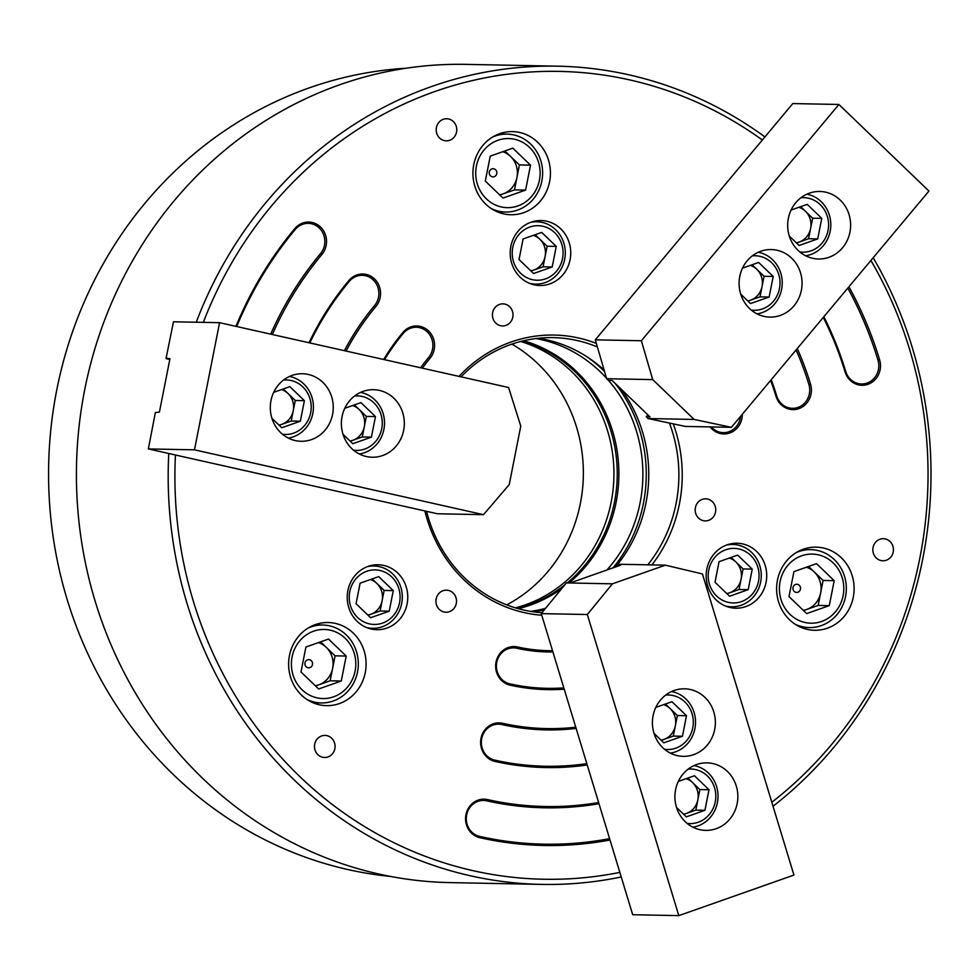 <?xml version="1.0" encoding="UTF-8"?>
<svg xmlns="http://www.w3.org/2000/svg" width="980" height="980" viewBox="0 0 980 980"><rect width="100%" height="100%" fill="white"/><g stroke="black" fill="none" stroke-linecap="round" stroke-linejoin="round"><path stroke-width="1.47" d="M406.271 587.081A32.475 30.27 91.1 0 0 378.133 564.762A32.475 30.27 91.1 0 0 348.709 607.367A32.475 30.27 91.1 0 0 376.859 629.699A32.475 30.27 91.1 0 0 406.271 587.081M765.233 565.582A32.475 30.27 91.1 0 0 737.083 543.251A32.475 30.27 91.1 0 0 707.67 585.869A32.475 30.27 91.1 0 0 735.808 608.2A32.475 30.27 91.1 0 0 765.233 565.582M364.205 651.112A41.564 38.747 91.1 0 0 328.178 622.533A41.564 38.747 91.1 0 0 290.521 677.07A41.564 38.747 91.1 0 0 326.548 705.649A41.564 38.747 91.1 0 0 364.205 651.112M319.027 624.946A41.564 38.747 91.1 0 0 316.846 624.113M852.208 575.726A41.564 38.747 91.1 0 0 816.181 547.146A41.564 38.747 91.1 0 0 778.524 601.696A41.564 38.747 91.1 0 0 814.552 630.275A41.564 38.747 91.1 0 0 852.208 575.726M807.03 549.572A41.564 38.747 91.1 0 0 804.85 548.726M456.006 597.763A11.037 10.29 91.1 0 0 446.439 590.168A11.037 10.29 91.1 0 0 436.431 604.66A11.037 10.29 91.1 0 0 446.01 612.243A11.037 10.29 91.1 0 0 456.006 597.763M334.572 743.011A11.037 10.29 91.1 0 0 324.993 735.417A11.037 10.29 91.1 0 0 314.997 749.908A11.037 10.29 91.1 0 0 324.564 757.491A11.037 10.29 91.1 0 0 334.572 743.011M715.241 506.427A11.037 10.29 91.1 0 0 705.673 498.832A11.037 10.29 91.1 0 0 695.678 513.324A11.037 10.29 91.1 0 0 705.245 520.907A11.037 10.29 91.1 0 0 715.241 506.427M892.927 546.277A11.037 10.29 91.1 0 0 883.36 538.694A11.037 10.29 91.1 0 0 873.352 553.173A11.037 10.29 91.1 0 0 882.919 560.768A11.037 10.29 91.1 0 0 892.927 546.277M569.258 242.881A32.475 30.27 91.1 0 0 541.107 220.549A32.475 30.27 91.1 0 0 511.683 263.167A32.475 30.27 91.1 0 0 539.833 285.499A32.475 30.27 91.1 0 0 569.258 242.881M548.53 160.193A41.564 38.747 91.1 0 0 512.503 131.614A41.564 38.747 91.1 0 0 474.835 186.163A41.564 38.747 91.1 0 0 510.862 214.743A41.564 38.747 91.1 0 0 548.53 160.193M503.34 134.04A41.564 38.747 91.1 0 0 501.172 133.207M512.516 311.456A11.037 10.29 91.1 0 0 502.948 303.861A11.037 10.29 91.1 0 0 492.94 318.353A11.037 10.29 91.1 0 0 502.507 325.936A11.037 10.29 91.1 0 0 512.516 311.456M456.276 126.347A11.037 10.29 91.1 0 0 446.709 118.752A11.037 10.29 91.1 0 0 436.7 133.243A11.037 10.29 91.1 0 0 446.268 140.838A11.037 10.29 91.1 0 0 456.276 126.347M610.001 840.007A370.22 345.083 -88.9 0 1 479.943 837.716A19.49 18.167 -88.9 0 1 466.443 824.719A19.49 18.167 -88.9 0 1 487.477 799.57A331.252 308.749 91.1 0 0 598.621 802.547M598.976 803.71A332.551 309.962 -88.9 0 1 486.754 800.832A18.191 16.954 91.1 0 0 467.117 824.315A18.191 16.954 91.1 0 0 479.722 836.43A368.921 343.87 91.1 0 0 609.597 838.66M587.204 764.964A292.285 272.428 -88.9 0 1 494.998 761.423A19.49 18.167 -88.9 0 1 481.499 748.426A19.49 18.167 -88.9 0 1 502.532 723.277A253.306 236.107 91.1 0 0 575.726 727.221M576.093 728.422A254.616 237.319 -88.9 0 1 501.809 724.539A18.191 16.954 91.1 0 0 482.185 748.022A18.191 16.954 91.1 0 0 494.79 760.137A290.987 271.215 91.1 0 0 586.799 763.641M564.174 689.185A214.338 199.785 -88.9 0 1 510.066 685.13A19.49 18.167 -88.9 0 1 496.554 672.145A19.49 18.167 -88.9 0 1 517.587 646.984A175.371 163.452 91.1 0 0 552.524 650.683M552.916 651.957A176.669 164.665 -88.9 0 1 516.864 648.245A18.191 16.954 91.1 0 0 497.24 671.729A18.191 16.954 91.1 0 0 509.845 683.844A213.04 198.573 91.1 0 0 563.782 687.874M175.432 455.002A403.993 376.553 91.1 0 0 193.415 601.475A403.993 376.553 91.1 0 0 619.838 872.396M771.823 802.277A403.993 376.553 91.1 0 0 909.526 349.174A403.993 376.553 91.1 0 0 870.914 260.46M873.192 257.74A409.199 381.404 -88.9 0 1 912.258 347.508A409.199 381.404 -88.9 0 1 773.036 806.246M621.234 876.978A409.199 381.404 -88.9 0 1 541.56 884.401A409.199 381.404 -88.9 0 1 186.923 603.068A409.199 381.404 -88.9 0 1 168.781 453.507M196.257 322.224A409.199 381.404 -88.9 0 1 557.62 66.175L465.868 64.374A409.199 381.404 91.1 0 0 95.17 601.267A409.199 381.404 91.1 0 0 449.808 882.6L541.56 884.401M538.155 338.296A137.702 128.343 -88.9 0 1 604.146 370.109M621.296 389.293A137.702 128.343 -88.9 0 1 642.451 431.715A137.702 128.343 -88.9 0 1 617.045 565.056M541.756 615.256A140.299 130.769 -88.9 0 1 427.133 519.13A140.299 130.769 -88.9 0 1 424.891 510.96M459.007 376.394A140.299 130.769 -88.9 0 1 596.342 343.416M673.26 423.875A140.299 130.769 -88.9 0 1 675.808 431.519A140.299 130.769 -88.9 0 1 651.884 564.897M647.829 564.823A137.702 128.343 91.1 0 0 672.574 432.315A137.702 128.343 91.1 0 0 669.414 423.054M597.384 346.981A137.702 128.343 91.1 0 0 553.235 337.635A137.702 128.343 91.1 0 0 461.053 376.859M426.557 511.327A137.702 128.343 91.1 0 0 428.493 518.31A137.702 128.343 91.1 0 0 542.001 612.721M742.326 414.258A19.49 18.167 -88.9 0 1 730.382 432.768A19.49 18.167 -88.9 0 1 710.157 426.913M797.267 348.549A292.285 272.428 -88.9 0 1 810.521 384.062A19.49 18.167 -88.9 0 1 798.872 408.648A19.49 18.167 -88.9 0 1 775.976 396.226A253.306 236.107 91.1 0 0 770.623 380.412M848.925 286.76A370.22 345.083 -88.9 0 1 879.599 359.721A19.49 18.167 -88.9 0 1 867.949 384.319A19.49 18.167 -88.9 0 1 845.054 371.885A331.252 308.749 91.1 0 0 823.298 317.422M383.67 359.488A214.338 199.785 -88.9 0 1 402.915 332.453A19.49 18.167 -88.9 0 1 428.566 330.921A19.49 18.167 -88.9 0 1 429.926 358.435A175.371 163.452 91.1 0 0 422.356 368.174M309.019 342.743A292.285 272.428 -88.9 0 1 348.892 280.5A19.49 18.167 -88.9 0 1 374.544 278.969A19.49 18.167 -88.9 0 1 375.904 306.483A253.306 236.107 91.1 0 0 346.05 351.06M235.935 326.352A370.22 345.083 -88.9 0 1 294.87 228.548A19.49 18.167 -88.9 0 1 320.521 227.017A19.49 18.167 -88.9 0 1 321.881 254.531A331.252 308.749 91.1 0 0 272.354 334.523M762.342 139.993A403.993 376.553 91.1 0 0 203.338 322.359M557.62 66.175A409.199 381.404 -88.9 0 1 764.914 136.918M617.388 566.318L617.008 565.068A137.702 128.343 -88.9 0 1 615.428 567.016M544.268 609.94A137.702 128.343 -88.9 0 1 532.789 611.728M270.701 334.156A332.551 309.962 -88.9 0 1 320.509 253.649A18.191 16.954 91.1 0 0 319.235 227.972A18.191 16.954 91.1 0 0 295.299 229.406A368.921 343.87 91.1 0 0 236.719 326.524M823.861 316.736A332.551 309.962 -88.9 0 1 845.74 371.469A18.191 16.954 91.1 0 0 867.104 383.07A18.191 16.954 91.1 0 0 877.97 360.113A368.921 343.87 91.1 0 0 847.798 288.12M771.199 379.726A254.616 237.319 -88.9 0 1 776.662 395.81A18.191 16.954 91.1 0 0 798.026 407.411A18.191 16.954 91.1 0 0 808.892 384.454A290.987 271.215 91.1 0 0 796.091 349.958M711.321 426.937A18.191 16.954 91.1 0 0 729.071 431.702A18.191 16.954 91.1 0 0 740.549 416.39M344.384 350.681A254.616 237.319 -88.9 0 1 374.532 305.601A18.191 16.954 91.1 0 0 373.257 279.925A18.191 16.954 91.1 0 0 349.321 281.358A290.987 271.215 91.1 0 0 309.815 342.927M420.628 367.782A176.669 164.665 -88.9 0 1 428.554 357.553A18.191 16.954 91.1 0 0 427.28 331.877A18.191 16.954 91.1 0 0 403.344 333.31A213.04 198.573 91.1 0 0 384.515 359.685M499.616 212.709A41.564 38.747 91.1 0 0 501.809 211.962M803.294 628.241A41.564 38.747 91.1 0 0 805.499 627.494M315.291 703.628A41.564 38.747 91.1 0 0 317.496 702.868M523.565 340.771A137.96 128.588 -88.9 0 1 612.574 431.041A137.96 128.588 -88.9 0 1 570.017 582.132M586.885 356.732A140.556 131.014 -88.9 0 1 604.562 371.518M615.073 383.303A140.556 131.014 -88.9 0 1 639.817 430.722A140.556 131.014 -88.9 0 1 613.039 567.861M606.926 570.005A137.96 128.588 91.1 0 0 636.571 431.519A137.96 128.588 91.1 0 0 608.531 380.448M606.498 378.158A137.96 128.588 91.1 0 0 535.95 338.553M561.626 588.711A137.96 128.588 -88.9 0 1 518.31 608.69M530.596 611.385A137.96 128.588 91.1 0 0 545.603 608.311M520.674 341.481A137.702 128.343 -88.9 0 1 607.637 431.041A137.702 128.343 -88.9 0 1 515.456 607.857M511.903 344.115A146.792 136.82 -88.9 0 1 576.644 427.427A146.792 136.82 -88.9 0 1 506.783 604.88M517.085 608.347A137.702 128.343 91.1 0 0 564.602 585.06M567.91 582.377A137.702 128.343 91.1 0 0 610.932 431.102A137.702 128.343 91.1 0 0 522.34 341.065M390.42 876.426A405.304 377.766 -88.9 0 1 105.816 259.284A405.304 377.766 -88.9 0 1 406.296 68.208M683.501 814.147A18.191 16.954 91.1 0 0 686.502 813.412A18.191 16.954 91.1 0 0 697.833 799.852A18.191 16.954 91.1 0 0 697.368 790.456A18.191 16.954 91.1 0 0 692.591 782.579A18.191 16.954 91.1 0 0 686.11 778.696M687.09 823.372A27.281 25.431 91.1 0 0 714.567 787.785A27.281 25.431 91.1 0 0 688.156 769.141M694.073 765.576A31.176 29.057 -88.9 0 1 716.601 786.548A31.176 29.057 -88.9 0 1 692.86 827.169M683.746 814.38L695.812 810.129L699.867 789.574L687.899 778.059M676.531 807.447L686.331 816.867L704.939 810.301L708.993 789.758L694.44 775.756L678.295 781.44M699.867 789.574L708.993 789.758M695.812 810.129L704.939 810.301M661.01 740.108A18.191 16.954 91.1 0 0 664.011 739.361A18.191 16.954 91.1 0 0 675.342 725.812A18.191 16.954 91.1 0 0 674.877 716.405A18.191 16.954 91.1 0 0 670.1 708.528A18.191 16.954 91.1 0 0 663.607 704.645M664.587 749.32A27.281 25.431 91.1 0 0 692.064 713.746A27.281 25.431 91.1 0 0 665.653 695.102M671.582 691.537A31.176 29.057 -88.9 0 1 694.11 712.509A31.176 29.057 -88.9 0 1 670.369 753.118M661.243 740.341L673.309 736.09L677.376 715.535L665.395 704.02M654.04 733.395L663.827 742.828L682.448 736.262L686.502 715.706L671.949 701.717L655.804 707.401M677.376 715.535L686.502 715.706M673.309 736.09L682.448 736.262M726.744 593.513A18.191 16.954 91.1 0 0 729.745 592.765A18.191 16.954 91.1 0 0 741.076 579.217A18.191 16.954 91.1 0 0 740.623 569.809A18.191 16.954 91.1 0 0 735.833 561.932A18.191 16.954 91.1 0 0 729.353 558.049M709.447 584.19A27.281 25.431 91.1 0 0 741.505 601.585A27.281 25.431 91.1 0 0 757.81 567.151A27.281 25.431 91.1 0 0 725.751 549.755A27.281 25.431 91.1 0 0 709.447 584.19M726.45 545.101A31.176 29.057 -88.9 0 1 732.832 544.476A31.176 29.057 -88.9 0 1 759.843 565.913A31.176 29.057 -88.9 0 1 731.607 606.816A31.176 29.057 -88.9 0 1 725.261 605.934M726.989 593.745L739.055 589.495L743.11 568.939L731.141 557.424M737.683 555.121L719.075 561.675L715.008 582.23L729.573 596.232L748.181 589.666L752.236 569.111L737.683 555.121M743.11 568.939L752.236 569.111M739.055 589.495L748.181 589.666M349.983 440.988A18.191 16.954 91.1 0 0 352.984 440.241A18.191 16.954 91.1 0 0 364.315 426.692A18.191 16.954 91.1 0 0 359.06 409.407A18.191 16.954 91.1 0 0 352.579 405.524M353.56 450.2A27.281 25.431 91.1 0 0 381.918 427.672A27.281 25.431 91.1 0 0 362.135 396.447A27.281 25.431 91.1 0 0 354.625 395.981M360.542 392.416A31.176 29.057 -88.9 0 1 361.473 392.6A31.176 29.057 -88.9 0 1 384.491 424.193A31.176 29.057 -88.9 0 1 359.341 453.997M350.215 441.221L362.282 436.97L366.349 416.414L354.368 404.899M343 434.275L352.8 443.707L371.42 437.141L375.475 416.586L360.922 402.596L344.776 408.28M362.282 436.97L371.42 437.141M366.349 416.414L375.475 416.586M747.703 300.86A18.191 16.954 91.1 0 0 750.705 300.113A18.191 16.954 91.1 0 0 758.055 294.956A18.191 16.954 91.1 0 0 762.036 286.564A18.191 16.954 91.1 0 0 756.793 269.279A18.191 16.954 91.1 0 0 750.3 265.396M751.28 310.072A27.281 25.431 91.1 0 0 773.49 301.203A27.281 25.431 91.1 0 0 777.336 270.762A27.281 25.431 91.1 0 0 752.346 255.854M758.275 252.277A31.176 29.057 -88.9 0 1 780.656 272.771A31.176 29.057 -88.9 0 1 774.776 303.776A31.176 29.057 -88.9 0 1 757.062 313.87M747.936 301.093L760.014 296.842L764.069 276.286L752.101 264.772M740.733 294.147L750.521 303.567L769.141 297.014L773.196 276.458L758.643 262.456L742.497 268.153M764.069 276.286L773.196 276.458M760.014 296.842L769.141 297.014M367.782 615.011A18.191 16.954 91.1 0 0 370.783 614.264A18.191 16.954 91.1 0 0 382.127 600.716A18.191 16.954 91.1 0 0 376.871 583.431A18.191 16.954 91.1 0 0 370.391 579.548M379.934 570.47A27.281 25.431 91.1 0 0 349.787 591.589A27.281 25.431 91.1 0 0 369.399 623.88A27.281 25.431 91.1 0 0 399.546 602.749A27.281 25.431 91.1 0 0 379.934 570.47M367.488 566.599A31.176 29.057 -88.9 0 1 373.87 565.975A31.176 29.057 -88.9 0 1 379.285 566.624A31.176 29.057 -88.9 0 1 402.119 600.63A31.176 29.057 -88.9 0 1 372.645 628.315A31.176 29.057 -88.9 0 1 367.231 627.666A31.176 29.057 -88.9 0 1 366.3 627.433M368.027 615.244L380.093 610.993L384.148 590.438L372.18 578.923M389.219 611.165L393.274 590.609L378.721 576.62L360.113 583.173L356.059 603.729L370.612 617.731L389.219 611.165L380.093 610.993M384.148 590.438L393.274 590.609M530.768 270.811A18.191 16.954 91.1 0 0 533.769 270.064A18.191 16.954 91.1 0 0 541.132 264.906A18.191 16.954 91.1 0 0 545.101 256.515A18.191 16.954 91.1 0 0 539.858 239.23A18.191 16.954 91.1 0 0 533.377 235.347M556.554 271.154A27.281 25.431 91.1 0 0 554.655 232.64A27.281 25.431 91.1 0 0 518.739 234.784A27.281 25.431 91.1 0 0 520.649 273.298A27.281 25.431 91.1 0 0 556.554 271.154M530.474 222.399A31.176 29.057 -88.9 0 1 536.844 221.774A31.176 29.057 -88.9 0 1 562.9 240.468A31.176 29.057 -88.9 0 1 557.841 273.726A31.176 29.057 -88.9 0 1 535.619 284.114A31.176 29.057 -88.9 0 1 529.274 283.232M531.013 271.043L543.079 266.793L547.134 246.237L535.166 234.722M519.033 259.529L533.586 273.518L552.206 266.964L556.26 246.409L541.707 232.419L523.087 238.973L519.033 259.529M547.134 246.237L556.26 246.409M543.079 266.793L552.206 266.964M278.908 425.038A18.191 16.954 91.1 0 0 281.909 424.303A18.191 16.954 91.1 0 0 293.24 410.743A18.191 16.954 91.1 0 0 287.998 393.47A18.191 16.954 91.1 0 0 281.505 389.587M282.485 434.263A27.281 25.431 91.1 0 0 310.856 411.723A27.281 25.431 91.1 0 0 291.06 380.497A27.281 25.431 91.1 0 0 283.551 380.032M289.48 376.467A31.176 29.057 -88.9 0 1 290.399 376.663A31.176 29.057 -88.9 0 1 313.416 408.256A31.176 29.057 -88.9 0 1 288.267 438.06M279.141 425.271L291.219 421.02L295.274 400.465L283.306 388.95M271.938 418.338L281.726 427.758L300.346 421.204L304.4 400.649L289.847 386.647L273.702 392.331M291.219 421.02L300.346 421.204M295.274 400.465L304.4 400.649M796.274 242.758A18.191 16.954 91.1 0 0 799.276 242.011A18.191 16.954 91.1 0 0 806.638 236.866A18.191 16.954 91.1 0 0 810.619 228.463A18.191 16.954 91.1 0 0 805.364 211.178A18.191 16.954 91.1 0 0 798.884 207.295M799.864 251.983A27.281 25.431 91.1 0 0 822.061 243.101A27.281 25.431 91.1 0 0 825.907 212.66A27.281 25.431 91.1 0 0 800.93 197.752M806.846 194.187A31.176 29.057 -88.9 0 1 829.227 214.681A31.176 29.057 -88.9 0 1 823.359 245.674A31.176 29.057 -88.9 0 1 805.634 255.78M796.52 242.991L808.586 238.74L812.641 218.185L800.672 206.67M789.304 236.058L799.104 245.478L817.712 238.912L821.767 218.356L807.214 204.367L791.068 210.051M812.641 218.185L821.767 218.356M808.586 238.74L817.712 238.912M676.445 807.165A33.773 31.483 91.1 0 0 705.723 830.391A33.773 31.483 91.1 0 0 736.311 786.07A33.773 31.483 91.1 0 0 707.045 762.857A33.773 31.483 91.1 0 0 676.445 807.165M653.954 733.126A33.773 31.483 91.1 0 0 683.219 756.352A33.773 31.483 91.1 0 0 713.82 712.031A33.773 31.483 91.1 0 0 684.542 688.817A33.773 31.483 91.1 0 0 653.954 733.126M587.326 614.521L612.414 583.823L665.371 565.166L702.452 573.962L793.935 875.067L678.809 915.626L632.7 914.72L541.266 613.615L587.326 614.521L678.809 915.626M665.371 565.166L619.311 564.26L617.008 565.068L620.72 565.142L572.369 582.181L566.354 582.916L612.414 583.823M566.354 582.916L541.266 613.615M803.245 610.295A22.087 20.58 91.1 0 0 806.871 609.401A22.087 20.58 91.1 0 0 820.64 592.937A22.087 20.58 91.1 0 0 820.076 581.52A22.087 20.58 91.1 0 0 814.258 571.952A22.087 20.58 91.1 0 0 806.405 567.249M800.354 587.069A4.079 3.81 91.1 0 0 795.552 584.46A4.079 3.81 91.1 0 0 793.114 589.617A4.079 3.81 91.1 0 0 797.916 592.226A4.079 3.81 91.1 0 0 800.354 587.069M780.974 599.429A34.557 32.205 91.1 0 0 821.571 621.467A34.557 32.205 91.1 0 0 842.224 577.845A34.557 32.205 91.1 0 0 801.628 555.807A34.557 32.205 91.1 0 0 780.974 599.429M796.446 552.487A38.967 36.321 -88.9 0 1 810.766 549.645A38.967 36.321 -88.9 0 1 844.539 576.436A38.967 36.321 -88.9 0 1 809.235 627.567A38.967 36.321 -88.9 0 1 795.037 624.162M803.539 610.577L818.178 605.42L823.102 580.454L808.573 566.477M816.524 563.672L793.923 571.634L788.998 596.6L806.675 613.59L829.276 605.628L834.201 580.674L816.524 563.672M823.102 580.454L834.201 580.674M818.178 605.42L829.276 605.628M315.241 685.669A22.087 20.58 91.1 0 0 318.868 684.775A22.087 20.58 91.1 0 0 332.637 668.311A22.087 20.58 91.1 0 0 326.254 647.339A22.087 20.58 91.1 0 0 318.39 642.623M307.941 667.723A4.079 3.81 91.1 0 0 312.449 664.562A4.079 3.81 91.1 0 0 309.521 659.724A4.079 3.81 91.1 0 0 305 662.884A4.079 3.81 91.1 0 0 307.941 667.723M330.272 630.189A34.557 32.205 91.1 0 0 292.089 656.943A34.557 32.205 91.1 0 0 316.92 697.833A34.557 32.205 91.1 0 0 355.103 671.08A34.557 32.205 91.1 0 0 330.272 630.189M308.443 627.874A38.967 36.321 -88.9 0 1 322.763 625.02A38.967 36.321 -88.9 0 1 329.525 625.84A38.967 36.321 -88.9 0 1 358.08 668.348A38.967 36.321 -88.9 0 1 321.232 702.942A38.967 36.321 -88.9 0 1 314.47 702.133A38.967 36.321 -88.9 0 1 307.034 699.536M315.523 685.951L330.162 680.794L335.099 655.828L320.558 641.863M341.273 681.014L346.197 656.049L328.521 639.058L305.919 647.02L300.995 671.974L318.671 688.977L341.273 681.014L330.162 680.794M335.099 655.828L346.197 656.049M499.555 194.763A22.087 20.58 91.1 0 0 503.193 193.869A22.087 20.58 91.1 0 0 512.124 187.609A22.087 20.58 91.1 0 0 516.95 177.405A22.087 20.58 91.1 0 0 510.58 156.42A22.087 20.58 91.1 0 0 502.716 151.716M490.221 170.091A4.079 3.81 91.1 0 0 490.502 175.861A4.079 3.81 91.1 0 0 495.88 175.53A4.079 3.81 91.1 0 0 495.598 169.773A4.079 3.81 91.1 0 0 490.221 170.091M531.87 196.135A34.557 32.205 91.1 0 0 529.457 147.343A34.557 32.205 91.1 0 0 483.973 150.075A34.557 32.205 91.1 0 0 486.386 198.867A34.557 32.205 91.1 0 0 531.87 196.135M492.769 136.955A38.967 36.321 -88.9 0 1 507.089 134.113A38.967 36.321 -88.9 0 1 539.649 157.486A38.967 36.321 -88.9 0 1 533.328 199.05A38.967 36.321 -88.9 0 1 505.558 212.035A38.967 36.321 -88.9 0 1 491.36 208.63M499.849 195.044L514.488 189.887L519.412 164.922L504.884 150.945M485.321 181.067L502.997 198.07L525.599 190.108L530.523 165.142L512.846 148.151L490.245 156.114L485.321 181.067M519.412 164.922L530.523 165.142M514.488 189.887L525.599 190.108M308.308 374.458A33.773 31.483 91.1 0 0 302.453 373.748A33.773 31.483 91.1 0 0 270.505 403.736A33.773 31.483 91.1 0 0 295.262 440.571A33.773 31.483 91.1 0 0 301.117 441.282A33.773 31.483 91.1 0 0 333.053 411.294A33.773 31.483 91.1 0 0 308.308 374.458M379.382 390.395A33.773 31.483 91.1 0 0 373.515 389.697A33.773 31.483 91.1 0 0 341.579 419.685A33.773 31.483 91.1 0 0 366.336 456.521A33.773 31.483 91.1 0 0 372.192 457.231A33.773 31.483 91.1 0 0 404.127 427.243A33.773 31.483 91.1 0 0 379.382 390.395M219.569 322.677L508.596 387.517L520.772 426.104L509.233 484.598L483.495 514.672L437.435 513.765L148.36 448.926L155.355 412.555L159.409 412.127L169.944 358.729L166.098 358.141L173.46 321.783L219.569 322.677L194.469 449.832L148.36 448.926M483.495 514.672L194.469 449.832M169.797 359.464L166.184 358.656M842.567 247.744A33.773 31.483 91.1 0 0 848.043 211.729A33.773 31.483 91.1 0 0 819.819 191.468A33.773 31.483 91.1 0 0 795.748 202.725A33.773 31.483 91.1 0 0 790.272 238.74A33.773 31.483 91.1 0 0 818.496 259.002A33.773 31.483 91.1 0 0 842.567 247.744M793.984 305.846A33.773 31.483 91.1 0 0 799.472 269.819A33.773 31.483 91.1 0 0 771.248 249.557A33.773 31.483 91.1 0 0 747.164 260.815A33.773 31.483 91.1 0 0 741.689 296.842A33.773 31.483 91.1 0 0 769.913 317.104A33.773 31.483 91.1 0 0 793.984 305.846M595.301 339.84L792.795 103.574L838.905 104.468L641.361 340.746L595.301 339.84L606.657 378.709L652.717 379.615L641.361 340.746M606.657 378.709L608.457 380.436L612.169 380.51L649.985 416.88L646.273 416.806L647.89 414.871M646.273 416.806L648.074 418.546L685.339 426.423L731.399 427.329L928.942 191.063L838.905 104.468M731.399 427.329L694.134 419.44L652.717 379.615M648.074 418.546L694.134 419.44M479.722 836.43L479.943 837.716M494.79 760.137L494.998 761.423M509.845 683.844L510.066 685.13M517.587 646.984L516.864 648.245M502.532 723.277L501.809 724.539M487.477 799.57L486.754 800.832M403.344 333.31L402.915 332.453M429.926 358.435L428.554 357.553M349.321 281.358L348.892 280.5M375.904 306.483L374.532 305.601M295.299 229.406L294.87 228.548M321.881 254.531L320.509 253.649M808.892 384.454L810.521 384.062M775.976 396.226L776.662 395.81M877.97 360.113L879.599 359.721M845.054 371.885L845.74 371.469M727.368 606.73L731.607 606.816M728.581 544.39L732.832 544.476M369.632 565.889L373.87 565.975M368.407 628.229L372.645 628.315M532.606 221.688L536.844 221.774M531.38 284.029L535.619 284.114M801.126 627.408L809.235 627.567M802.657 549.486L810.766 549.645M314.641 624.86L322.763 625.02M313.122 702.783L321.232 702.942M498.967 133.954L507.089 134.113M497.436 211.876L505.558 212.035"/></g></svg>
